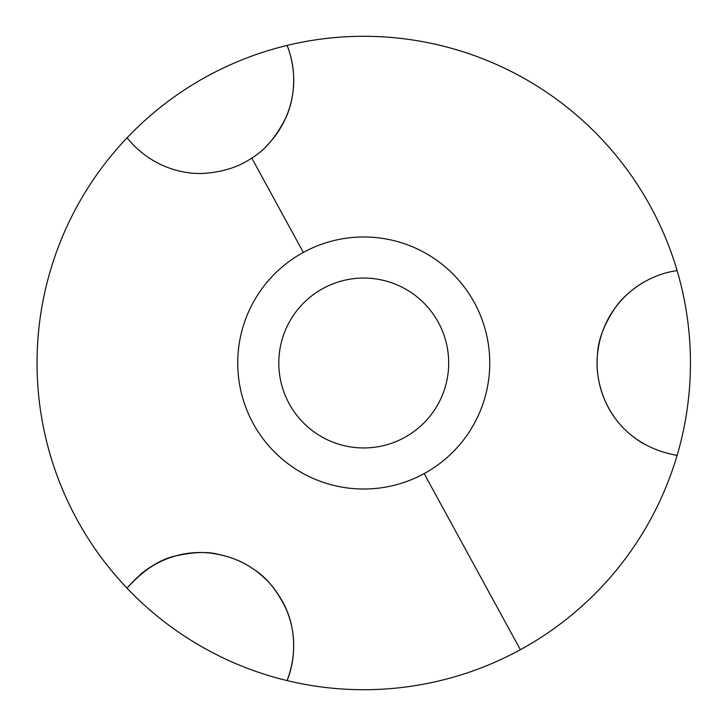 <?xml version="1.0" encoding="UTF-8"?>
<svg xmlns="http://www.w3.org/2000/svg" width="726" height="726" viewBox="0 0 726 726"><rect width="100%" height="100%" fill="white"/><g stroke="black" fill="none" stroke-linecap="round" stroke-linejoin="round"><path stroke-width="1.09" d="M677.113 270.616A326.709 326.709 0 0 1 677.113 455.393A93.345 93.345 0 0 1 677.059 455.383A93.345 93.345 0 0 0 677.113 455.393A326.709 326.709 0 0 0 207.11 76.294A326.709 326.709 0 0 1 677.113 270.616A93.345 93.345 0 0 0 677.068 270.626A93.345 93.345 0 0 1 677.113 270.616C647.283 274.664 624.532 294.075 615.457 307.425C603.878 324.704 597.879 340.567 597.453 355.014C595.992 369.162 598.324 383.909 604.422 399.236C611.002 415.626 630.467 447.089 677.113 455.393C630.467 447.089 611.002 415.626 604.422 399.236C598.324 383.909 595.992 369.162 597.453 355.014C597.879 340.567 603.878 324.704 615.457 307.425C624.532 294.075 647.283 274.664 677.113 270.616M643.79 443.849A93.345 93.345 0 0 0 644.252 444.112A93.345 93.345 0 0 1 629.986 434.121A93.345 93.345 0 0 0 630.123 434.23M615.448 307.443A93.345 93.345 0 0 1 642.437 282.959M520.379 649.716A326.709 326.709 0 0 0 677.113 455.393A326.709 326.709 0 0 1 520.379 649.716L424.156 473.597A126.015 126.015 0 0 1 253.156 423.421A126.015 126.015 0 0 1 303.332 252.412A126.015 126.015 0 0 1 474.332 302.588A126.015 126.015 0 0 1 424.156 473.597A126.015 126.015 0 0 0 474.332 302.588A126.015 126.015 0 0 0 303.332 252.412L251.759 158.014C264.473 150.654 275.689 137.523 285.4 118.619C292.024 105.324 299.303 76.257 287.069 45.42A93.345 93.345 0 0 1 287.124 45.556A93.345 93.345 0 0 0 287.069 45.42C299.039 74.878 292.478 105.052 284.991 119.518C275.472 137.758 264.391 150.591 251.759 158.014L303.332 252.412A126.015 126.015 0 0 0 253.156 423.421A126.015 126.015 0 0 0 424.156 473.597L520.379 649.716A326.709 326.709 0 0 1 287.069 680.589A326.709 326.709 0 0 0 520.379 649.716M630.549 291.416A93.345 93.345 0 0 0 604.386 399.146M604.513 399.454A93.345 93.345 0 0 0 613.797 416.27M207.11 76.294A326.709 326.709 0 0 0 287.069 680.589C300.51 645.577 290.464 615.775 283.04 602.553C277.541 592.561 271.569 584.602 265.126 578.686C252.412 566.38 237.003 558.294 218.871 554.446C208.044 551.488 193.778 551.951 176.064 555.826C159.774 559.174 143.439 569.974 127.05 588.196A326.709 326.709 0 0 1 127.05 137.813C153.458 170.193 188.415 174.748 205.449 173.278C223.953 171.744 239.389 166.653 251.759 158.014C239.389 166.653 223.953 171.744 205.449 173.278C188.415 174.748 153.458 170.193 127.05 137.813A326.709 326.709 0 0 1 287.069 45.42M323.025 288.458A84.942 84.942 0 0 1 438.286 322.28A84.942 84.942 0 0 1 404.473 437.551A84.942 84.942 0 0 1 289.202 403.729A84.942 84.942 0 0 1 323.025 288.458A84.942 84.942 0 0 0 289.202 403.729A84.942 84.942 0 0 0 404.473 437.551A84.942 84.942 0 0 0 438.286 322.28A84.942 84.942 0 0 0 323.025 288.458M287.069 680.589A326.709 326.709 0 0 1 127.05 588.196A93.345 93.345 0 0 1 127.231 587.969A93.345 93.345 0 0 0 127.05 588.196C157.569 551.951 194.55 550.825 212.028 553.33C228.354 555.708 242.284 561.062 253.819 569.393C266.115 576.988 276.851 590.12 286.026 608.787C293.05 623.316 298.477 652.728 287.069 680.589A93.345 93.345 0 0 0 287.187 680.28A93.345 93.345 0 0 1 287.069 680.589M153.685 565.127A93.345 93.345 0 0 0 139.873 574.874A93.345 93.345 0 0 1 156.988 563.303M159.802 561.888A93.345 93.345 0 0 1 174.939 556.134A93.345 93.345 0 0 0 168.105 558.358M197.572 552.64A93.345 93.345 0 0 0 178.151 555.29A93.345 93.345 0 0 1 192.19 552.958M286.017 608.778A93.345 93.345 0 0 1 293.513 639.434M292.433 630.377A93.345 93.345 0 0 0 282.641 601.8M265.335 578.894A93.345 93.345 0 0 0 264.827 578.404M220.005 554.682A93.345 93.345 0 0 0 218.054 554.283M291.099 58.026A93.345 93.345 0 0 1 293.485 73.181A93.345 93.345 0 0 0 291.099 58.026M293.74 79.561A93.345 93.345 0 0 0 293.667 76.402A93.345 93.345 0 0 1 285 119.509M266.17 146.307A93.345 93.345 0 0 0 292.333 96.222"/></g></svg>
